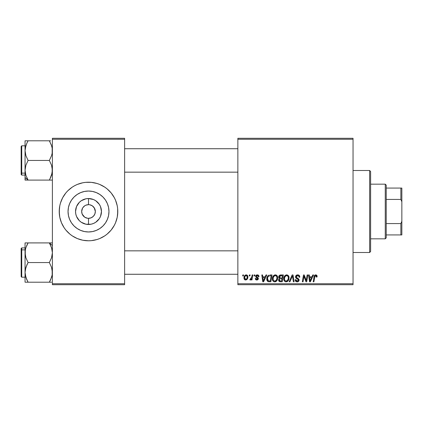 <?xml version="1.0" encoding="UTF-8"?>
<svg xmlns="http://www.w3.org/2000/svg" width="423" height="423" viewBox="0 0 423 423"><rect width="100%" height="100%" fill="white"/><g stroke="black" fill="none" stroke-linecap="round" stroke-linejoin="round"><path stroke-width="0.63" d="M94.488 208.201L92.299 205.816L89.84 204.801L92.299 205.816L94.186 207.704L95.339 211.5L94.815 214.117L93.335 216.333L91.119 217.813L88.502 218.331L88.502 224.465A12.965 12.965 0 0 1 75.543 211.5A12.965 12.965 0 0 1 88.502 198.535L88.502 204.669L89.396 204.727M89.068 204.69L88.502 204.669A6.831 6.831 0 0 0 81.671 211.5A6.831 6.831 0 0 0 88.502 218.331A6.831 6.831 0 0 1 81.671 211.5A6.831 6.831 0 0 1 88.502 204.669L85.89 205.187L88.502 204.669A6.831 6.831 0 0 1 95.339 211.5A6.831 6.831 0 0 1 88.502 218.331L91.119 217.813M82.522 214.799L84.706 217.184L87.54 218.263M87.942 218.31L88.502 218.331A6.831 6.831 0 0 0 95.339 211.5A6.831 6.831 0 0 0 88.502 204.669L88.502 198.535L93.467 199.524L95.709 200.719L99.283 204.298L100.484 206.54L101.467 211.5L100.484 216.46L99.283 218.702L95.709 222.281L93.467 223.476L91.035 224.216L85.975 224.216L81.301 222.281L79.339 220.669L76.526 216.46L75.791 214.027L75.543 211.5L76.526 206.54L79.339 202.331L81.301 200.719L85.975 198.784L88.502 198.535A12.965 12.965 0 0 1 101.467 211.5A12.965 12.965 0 0 1 88.502 224.465L88.502 218.331L87.614 218.273M87.17 218.199L84.706 217.184L82.194 214.117L81.671 211.5L82.522 208.201M88.502 231.963A20.463 20.463 0 0 1 68.045 211.5A20.463 20.463 0 0 1 88.502 191.037L92.494 191.434L96.333 192.597L99.87 194.49L102.974 197.033L105.517 200.132L107.405 203.669L108.574 207.508L108.965 211.5L108.574 215.492L107.405 219.331L105.517 222.868L102.974 225.967L99.87 228.51L96.333 230.403L92.494 231.566L88.502 231.963L84.515 231.566L80.677 230.403L77.139 228.51L74.036 225.967L71.492 222.868L69.599 219.331L68.436 215.492L68.045 211.5L68.436 207.508L69.599 203.669L71.492 200.132L74.036 197.033L77.139 194.49L80.677 192.597L84.515 191.434L88.502 191.037A20.463 20.463 0 0 1 108.965 211.5A20.463 20.463 0 0 1 88.502 231.963M79.968 183.487A29.282 29.282 0 0 0 59.786 205.779L60.478 202.998L62.678 197.694L65.866 192.92L67.796 190.794L72.233 187.151L74.702 185.676L77.298 184.444L82.792 182.778L85.636 182.355L91.373 182.355L97.004 183.476L99.712 184.444L104.772 187.151L107.082 188.864L111.143 192.92L114.332 197.694L115.558 200.296L117.229 205.784L117.647 208.629L117.79 211.5L117.229 217.216L115.558 222.704L114.332 225.306L111.143 230.08L107.082 234.136L104.772 235.849L99.712 238.556L97.004 239.524L91.373 240.645L88.502 240.782A29.282 29.282 0 0 1 59.22 211.5A29.282 29.282 0 0 1 88.502 182.218A29.282 29.282 0 0 0 82.813 182.773M82.771 182.784A29.282 29.282 0 0 0 80.042 183.466M59.22 211.526A29.282 29.282 0 0 0 59.78 217.205L59.22 211.5L59.78 205.784A29.282 29.282 0 0 0 59.22 211.474M88.502 182.218A29.282 29.282 0 0 1 117.79 211.5A29.282 29.282 0 0 1 88.502 240.782L82.792 240.222L77.298 238.556L72.233 235.849L69.927 234.136L65.866 230.08L64.153 227.77L61.451 222.704L59.78 217.216A29.282 29.282 0 0 0 79.968 239.513M80.042 239.534A29.282 29.282 0 0 0 82.771 240.216M237.858 138.289L353.041 138.289L353.041 139.262L237.858 139.262L237.858 283.738L353.041 283.738L353.041 138.289L237.858 138.289L237.858 139.262L237.858 138.289M272.375 278.831L272.782 276.827L274.056 275.251L275.875 274.924L277.271 276.045L277.694 277.551L277.493 279.413L276.764 280.84L275.87 281.596L274.601 281.866L273.475 281.464L272.655 280.412L272.375 278.831C272.327 280.56 273.115 281.575 274.739 281.871L276.764 280.84L277.7 277.816C277.71 276.134 276.928 275.151 275.357 274.86C273.358 275.336 272.364 276.658 272.375 278.831M266.019 274.95L265.184 276.811L266.019 274.95L266.791 274.95L263.614 281.781L262.746 281.781L261.811 274.95L262.524 274.95L262.757 276.811L265.184 276.811L262.757 276.811L262.524 274.95L261.811 274.95L262.746 281.781L263.614 281.781L266.791 274.95L266.019 274.95L266.791 274.95L263.614 281.781L262.746 281.781L261.811 274.95L262.524 274.95M315.357 274.897L316.764 275.273L317.039 276.991L316.325 277.081L315.965 275.717L315.003 276.002L313.908 281.781L313.184 281.781L314.104 276.43L314.68 275.251L315.706 274.86C314.675 275.024 314.115 275.664 314.03 276.774L313.184 281.781L313.908 281.781L314.728 276.943L315.658 275.659L316.393 276.483L316.325 277.081L317.039 276.991L317.102 276.367L317.039 276.991L316.325 277.081L316.356 276.182M295.54 276.869L296.169 275.399L297.908 274.865L299.31 275.479L299.796 277.176L299.087 277.255L298.86 276.171L297.998 275.69L296.898 275.807L296.274 276.552L296.481 277.456L298.971 279.407L298.961 280.787L298.252 281.618L296.782 281.845L295.497 281.015L295.185 279.74L295.894 279.672L296.1 280.549L296.946 281.057L298.014 280.846L298.379 280.1L298.109 279.492L295.978 278.175L295.54 276.869L298.379 280.1L297.2 281.073L295.894 279.672L295.18 279.894C295.275 281.136 295.941 281.797 297.173 281.871C298.363 281.834 298.998 281.226 299.087 280.058L298.284 278.567L296.433 277.403L296.248 276.806L297.633 275.659L298.908 276.251L299.087 277.255L299.796 277.176C299.822 275.711 299.114 274.939 297.681 274.86C296.38 274.918 295.666 275.59 295.54 276.869L295.545 276.663M289.919 281.781L289.152 281.781L292.134 274.95L293.044 274.95L294.091 281.781L293.372 281.781L292.478 275.928L289.919 281.781L289.152 281.781L289.919 281.781L292.478 275.928L293.372 281.781L294.091 281.781L293.044 274.95L292.134 274.95L293.044 274.95L294.091 281.781L293.372 281.781M283.738 278.831L284.14 276.827L285.419 275.251L287.238 274.924L288.629 276.045L289.052 277.551L288.851 279.413L288.126 280.84L287.233 281.596L285.959 281.866L284.832 281.464L284.018 280.412L283.738 278.831C283.69 280.56 284.473 281.575 286.096 281.871L288.126 280.84L289.062 277.816C289.068 276.134 288.285 275.151 286.715 274.86C284.716 275.336 283.722 276.658 283.738 278.831L283.743 278.487M242.659 275.928L242.823 274.95L243.537 274.95L243.389 275.928L242.659 275.928L243.389 275.928L243.537 274.95L242.823 274.95L243.537 274.95L243.389 275.928L242.659 275.928L242.823 274.95L242.659 275.928M280.645 274.95C279.418 275.109 278.762 275.817 278.678 277.076L278.995 275.928L279.862 275.119L283.378 274.95L282.226 281.781L279.762 281.729L278.805 281.057L278.641 279.619L279.529 278.456L278.879 277.906L278.678 277.076L279.529 278.456L278.588 280.121L279.529 281.67L282.226 281.781L283.378 274.95L280.645 274.95L283.378 274.95L282.226 281.781L280 281.76M312.787 274.95L311.947 276.811L312.787 274.95L313.554 274.95L310.382 281.781L309.514 281.781L308.579 274.95L309.292 274.95L309.52 276.811L311.947 276.811L309.52 276.811L309.292 274.95L308.579 274.95L309.514 281.781L310.382 281.781L313.554 274.95L312.787 274.95L313.554 274.95L310.382 281.781L309.514 281.781L308.579 274.95L309.292 274.95M306.426 279.122L307.156 274.95L306.426 279.122L307.156 274.95L307.875 274.95L306.707 281.781L305.956 281.781L304 275.986L303.053 281.781L302.329 281.781L303.487 274.95L304.232 274.95L306.204 280.74L306.426 279.122L306.204 280.74L304.232 274.95L303.487 274.95L302.329 281.781L303.053 281.781L304 275.986L305.956 281.781L306.707 281.781L307.875 274.95L307.156 274.95L307.875 274.95L306.707 281.781L305.956 281.781M258.976 276.547C258.929 275.463 258.363 274.902 257.279 274.86L258.4 275.193L258.924 276.039L258.976 276.637L258.268 276.727L258.046 275.854L257.522 275.51L256.333 276.076L256.497 276.716L258.204 277.964L258.178 279.307L257.433 279.92L256.555 279.989L255.709 279.624L255.281 278.81L255.249 278.498L255.957 278.413L256.708 279.376L257.586 278.979L257.554 278.26L255.963 277.202L255.608 276.425L256.121 275.22L257.279 274.86L255.603 276.298L255.963 277.202L257.644 278.704L256.898 279.386L255.957 278.413L255.249 278.498C255.333 279.481 255.873 279.984 256.867 280.01L258.358 278.593L256.317 276.245L257.247 275.484L258.268 276.727L258.976 276.547L258.257 276.494M270.001 274.95L272.021 274.95L270.868 281.781L268.097 281.628L266.945 280.222L267.061 277.261L267.933 275.754L268.901 275.114C267.447 275.955 266.744 277.245 266.786 278.984C266.702 280.259 267.204 281.163 268.293 281.697L270.868 281.781L272.021 274.95L270.001 274.95L272.021 274.95L270.868 281.781L268.399 281.718M246.191 274.86C244.674 275.241 243.934 276.267 243.981 277.932L244.494 275.923L245.208 275.167L246.376 274.871L247.471 275.468L247.862 276.478L247.772 277.916L246.662 279.714L244.917 279.841L244.177 279.027L243.981 277.932C243.949 279.132 244.499 279.825 245.636 280.01C247.201 279.629 247.952 278.577 247.883 276.843C247.883 275.669 247.318 275.013 246.191 274.86L247.069 275.103M249.226 275.928L249.39 274.95L250.104 274.95L249.956 275.928L249.226 275.928L249.956 275.928L250.104 274.95L249.39 274.95L250.104 274.95L249.956 275.928L249.226 275.928L249.39 274.95L249.226 275.928M251.701 277.276L252.129 274.95L252.848 274.95L252.013 279.92L251.288 279.92L251.474 278.894L250.712 279.878L249.834 279.83L250.12 279.053L250.649 279.18L251.172 278.736L251.77 276.938L249.834 279.83L250.321 280.01L251.474 278.894L251.288 279.92L252.013 279.92L252.848 274.95L252.129 274.95L252.848 274.95L252.013 279.92L251.288 279.92M254.022 275.928L254.186 274.95L254.895 274.95L254.746 275.928L254.022 275.928L254.746 275.928L254.895 274.95L254.186 274.95L254.895 274.95L254.746 275.928L254.022 275.928L254.186 274.95L254.022 275.928M237.858 284.711L353.041 284.711L353.041 139.262L237.858 139.262L237.858 284.711L237.858 283.738L353.041 283.738L353.041 284.711L237.858 284.711M52.389 138.289L124.621 138.289L124.621 139.262L52.389 139.262L52.389 283.738L124.621 283.738L124.621 138.289L52.389 138.289L52.389 139.262L52.389 138.289M52.389 284.711L124.621 284.711L124.621 139.262L52.389 139.262L52.389 284.711L52.389 283.738L124.621 283.738L124.621 284.711L52.389 284.711M88.502 240.782A29.282 29.282 0 0 0 94.197 240.227M94.239 240.216A29.282 29.282 0 0 0 96.967 239.534M97.041 239.513A29.282 29.282 0 0 0 117.79 211.526M117.79 211.474A29.282 29.282 0 0 0 97.041 183.487M96.967 183.466A29.282 29.282 0 0 0 94.239 182.784M117.647 214.371L117.647 208.629M116.526 202.998L115.558 200.296M102.308 185.676L101.927 185.47M59.363 208.629L59.363 214.371M60.478 220.002L61.451 222.704M74.702 237.324L75.083 237.53M105.517 222.868L107.405 219.331M99.87 194.49L96.333 192.597M71.492 200.132L69.599 203.669M77.139 228.51L80.677 230.403M89.84 204.801L89.47 204.737M94.186 215.296L94.488 214.799M82.823 207.704L84.706 205.816L85.89 205.187M280.475 281.781L279.529 281.67M278.799 281.052L278.635 280.608M278.641 279.614L278.937 278.931M279.032 278.815L279.302 278.583M279.323 278.35L278.879 277.906M278.715 276.668L278.815 276.293M278.847 276.219L278.995 275.928M279.524 275.32L280.248 274.992M279.936 276.002L282.527 275.748L282.136 278.054L280.629 278.054L279.386 277.097L279.487 276.573M279.402 276.896L280.846 275.754L279.608 276.335L279.45 277.504M280.692 275.759L281.02 275.748M279.804 280.925L280.423 280.983L279.296 280.095L279.54 280.761M281.998 278.852L281.644 280.983L280.423 280.983L281.644 280.983L281.998 278.852L280.846 278.852L281.998 278.852M279.598 279.233L279.471 280.682M279.386 277.097L279.804 277.916M279.656 277.821L282.136 278.054L282.527 275.748L280.238 275.854M280.195 275.87L279.777 276.124M281.195 275.748L280.497 275.785L281.195 275.748M280.846 278.852L280.544 278.863M279.317 279.83L279.296 280.095M280.01 280.962L280.423 280.983M288.75 276.282L289.052 277.551M288.856 279.407L288.359 280.512M285.583 281.813L286.096 281.871M285.557 281.808L285.271 281.713M284.272 280.883L284.018 280.417M283.849 279.899L283.764 279.376M283.748 278.471L283.775 278.154M283.78 278.133L283.828 277.821M284.007 277.144L283.907 277.472M284.14 276.827L284.282 276.526M284.293 276.51L284.462 276.219M284.891 275.674L285.409 275.257M286.059 274.955L286.376 274.887M288.312 278.45L287.566 280.317L286.117 281.073L286.805 280.92M285.097 276.616L284.568 277.832L284.531 279.661L285.081 280.65L286.117 281.073C284.975 280.851 284.42 280.126 284.446 278.905L284.494 279.508M284.452 278.635L284.446 278.905C284.404 277.202 285.144 276.119 286.662 275.659L286.149 275.748M287.243 275.775L286.662 275.659C287.793 275.875 288.359 276.584 288.349 277.784L288.047 276.51L287.249 275.78M287.259 280.623L287.941 279.746M288.148 279.233L288.349 277.784M287.767 280.042L287.233 280.65M286.392 275.685L285.488 276.156M285.662 276.013L284.737 277.319M292.642 277.271L292.579 276.822M292.478 275.928L292.335 276.277M292.134 274.95L289.152 281.781L292.134 274.95M297.908 274.865L298.559 274.987M299.569 275.896L299.748 276.52M299.796 277.176L299.087 277.255M299.093 277.039L298.802 276.097M298.67 275.976L298.109 275.711M298.004 275.69L297.633 275.659M297.284 275.69L297.02 275.754M296.682 275.939L296.412 276.224M297.427 278.07L297.866 278.302M298.976 279.418L299.072 279.815M299.061 280.423L298.791 281.115M297.903 281.771L297.543 281.85M296.772 281.845L295.746 281.332M296.401 281.75L295.503 281.02M295.317 280.655L295.217 280.29M295.18 279.894L295.894 279.672M296.269 280.74L296.687 280.994M296.946 281.057L297.417 281.062M298.331 280.417L298.374 280.015M297.966 279.386L298.379 280.1L297.818 279.296M297.512 279.111L296.888 278.783M295.614 277.483L295.555 277.187M295.894 275.706L296.274 275.31M296.497 275.156L296.872 274.982M297.163 277.927L296.65 277.604M316.325 277.081L316.393 276.483L316.325 277.081M315.965 275.717L315.547 275.669M315.003 276.002L314.855 276.346M314.86 276.325L313.908 281.781L313.184 281.781L314.03 276.774M314.326 275.77L314.934 275.061M317.102 276.367L315.854 274.865M316.415 275.013L316.758 275.273M316.906 275.479L317.086 276.076M314.728 276.943L314.791 276.6M316.383 276.637L316.351 276.933M309.869 279.333L309.62 277.61L311.561 277.61L310.048 281.036L311.561 277.61L309.62 277.61L310.017 280.608M309.916 279.693L309.959 280.026M304.787 278.561L304.687 278.271M304.497 277.731L304.613 278.07M304.264 276.991L304.454 277.594M304.005 275.986L304.084 276.319M303.746 277.779L303.053 281.781L302.329 281.781L303.487 274.95L304.232 274.95L305.808 279.344M306.083 280.269L306.204 280.74L306.241 280.333M258.226 276.267L257.776 275.611M257.385 275.489L256.904 275.526M256.872 275.532L256.608 275.664M256.333 276.076L256.534 276.753M256.322 276.161L257.142 277.15M256.317 276.245L256.497 276.716M257.993 277.678L258.268 278.096M258.358 278.593L258.3 279.021M258.093 279.444L257.158 279.989M256.708 280.005L256.412 279.963M255.36 279.111L255.281 278.805M255.249 278.498L255.957 278.413L256.174 279.08M256.201 279.106L256.523 279.328M256.666 279.365L257.147 279.354M257.633 278.842L257.311 278.048M257.575 278.302L257.644 278.704L256.248 277.425M255.963 277.202L255.603 276.298M255.725 275.727L255.904 275.442M256.666 274.939L257.126 274.865M257.623 274.887L258.331 275.146M263.101 279.333L262.857 277.61L264.793 277.61L263.28 281.036L264.793 277.61L262.857 277.61L263.249 280.608M263.148 279.693L263.191 280.026M267.907 281.533L267.574 281.29M266.791 278.688L266.813 278.408M266.902 277.826L267.061 277.261M267.061 277.266L267.288 276.721M269.25 280.983L270.281 280.983L268.356 280.867L267.542 278.334M267.521 278.508L267.653 280.089L268.462 280.904M267.648 277.795L267.495 279.032C267.452 277.017 268.372 275.923 270.255 275.748L268.594 276.182M269.731 275.775L271.169 275.748L270.281 280.983L271.169 275.748L269.906 275.759M269.99 275.754L270.255 275.748M268.378 276.383L268.029 276.869M267.96 276.996L268.341 276.42M276.129 275.003L276.711 275.347M277.567 276.774L277.668 277.287M277.202 280.163L277.636 278.762M275.32 281.803L275.056 281.85M273.48 281.469L273.914 281.713M272.914 280.888L272.661 280.417M272.491 279.894L272.401 279.376M272.417 278.133L272.47 277.805M272.777 276.827L272.925 276.531M272.935 276.51L273.099 276.23M273.781 275.447L274.051 275.257M274.701 274.955L275.183 274.865M277.7 277.816L277.694 277.551M276.954 278.45L276.208 280.317L274.76 281.073L275.447 280.92M273.739 276.616L273.21 277.832L273.168 279.661L273.723 280.65L274.76 281.073C273.618 280.851 273.057 280.126 273.089 278.905L273.136 279.508M273.21 277.832L273.089 278.905C273.047 277.202 273.781 276.119 275.304 275.659L274.791 275.748M275.881 275.775L275.304 275.659C276.436 275.875 276.996 276.584 276.991 277.784L276.684 276.51L275.891 275.78M275.902 280.623L276.579 279.746M276.79 279.233L276.97 277.403M276.409 280.042L275.875 280.65M275.035 275.685L274.125 276.156M274.3 276.013L273.374 277.319M275.674 275.706L275.167 275.664M247.862 276.473L247.693 275.838M247.883 276.843L247.878 277.113M247.772 277.911L247.667 278.276M247.614 278.424L247.138 279.275M245.049 279.904L244.716 279.719M244.013 277.345L244.097 276.891M244.193 276.573L244.298 276.293M244.462 275.976L244.965 275.347M244.621 275.733L244.906 275.405M245.023 275.299L245.647 274.95M246.995 278.085L247.175 276.917C247.244 278.17 246.741 278.995 245.668 279.386L245.425 279.349M245.768 279.381L244.69 277.932C244.647 276.711 245.15 275.896 246.186 275.484L245.98 275.51M244.838 276.938L244.965 276.584M246.757 278.635L247.095 277.705M246.033 279.317L246.524 278.969M244.78 277.16L244.795 278.683M244.885 278.884L245.208 279.249M246.429 275.516L247.175 276.917L246.979 275.97L246.429 275.516L245.155 276.198M246.979 275.97L246.535 275.553M251.262 279.259L251.045 279.566M251.013 279.603L250.527 279.973M249.834 279.83L250.321 280.01L249.834 279.83L250.12 279.053L250.633 279.185M250.12 279.053L250.479 279.212M251.415 278.276L251.574 277.811M252.129 274.95L251.77 276.938M280.179 278.027L280.629 278.054M287.936 279.751L288.179 279.122M288.259 278.794L288.312 278.456M288.259 277.033L288.132 276.679M287.037 275.706L286.53 275.664M284.568 277.832L284.478 278.366M269.557 275.796L269.213 275.865M267.748 277.483L267.6 277.985M267.495 279.032L267.505 279.296M276.579 279.751L276.822 279.122M276.901 278.794L276.954 278.456M276.901 277.033L276.774 276.679M246.392 279.101L246.651 278.805M247.154 277.314L247.164 276.674M245.483 275.785L245.229 276.082M385.258 184.169L386.231 185.142L386.231 188.071L386.231 185.142L385.258 184.169L370.611 184.169L385.258 184.169L385.258 238.831L370.611 238.831L385.258 238.831L385.258 184.169M386.231 237.858L385.258 238.831L386.231 237.858L386.231 234.929L386.231 237.858M386.231 199.423L386.231 223.577L386.231 188.071L386.231 199.423L400.872 199.423L401.85 201.739L401.85 221.261L400.872 223.577L386.231 223.577L386.231 234.929L386.231 223.577L400.872 223.577L400.872 234.929L401.85 234.929L401.85 221.261L401.85 234.929L400.872 234.929L400.872 223.577L401.85 221.261L401.85 188.071L386.231 188.071L400.872 188.071L400.872 199.423L400.872 188.071L401.85 188.071L401.85 201.739L400.872 199.423L386.231 199.423M386.231 234.929L400.872 234.929L386.231 234.929M369.639 252.499L370.611 251.521L370.611 171.479L369.639 170.501L369.639 252.499L369.639 170.501L353.041 170.501L369.639 170.501L370.611 171.479L370.611 251.521L369.639 252.499L353.041 252.499L369.639 252.499M237.858 148.732L124.621 148.732L237.858 148.732M51.157 144.507L52.166 148.071L52.166 153.195L51.537 155.685L49.348 160.449L28.092 160.449L49.348 160.449L51.532 165.197L52.389 170.268L51.543 175.312L49.348 180.092L28.092 180.092L25.909 175.344L25.052 170.268L25.052 177.459L28.092 180.092L25.909 175.344L25.052 170.268L25.898 165.224L28.092 160.449L25.903 155.675L25.052 150.625L25.903 145.565L27.289 142.276M25.28 172.838L25.771 174.9M124.621 172.161L237.858 172.161L124.621 172.161M50.57 140.801L25.052 140.801L25.903 140.801L25.052 140.801L25.052 180.092L52.389 180.092M21.15 148.272L21.15 172.621A0.587 0.508 0 0 0 21.737 173.129L21.737 147.764M25.052 145.803L21.737 145.803L21.737 173.129L25.052 173.129L21.737 173.129L21.737 175.09L21.737 173.129A0.587 0.508 180 0 1 21.15 172.621L21.15 146.421M27.511 179.035L26.871 177.755L28.092 180.092L25.052 180.092L28.092 180.092L25.052 177.459L25.28 180.092M49.909 179.082L52.166 172.827L51.543 175.312L49.348 180.092L50.94 176.925M27.532 141.816L26.871 143.138L28.092 140.801L49.348 140.801L51.537 145.57L52.166 148.071L52.166 153.195L51.537 155.685L49.348 160.449L51.532 165.197L52.161 167.688L52.166 172.811M21.15 174.472L21.15 172.621L21.15 174.503L21.737 175.09L25.052 175.09M21.15 172.462L21.15 173.028M26.734 140.801L25.052 140.801L25.052 170.268L25.898 165.224L28.092 160.449L25.903 155.675L25.052 150.625L25.28 148.055L26.781 143.334M25.496 146.993L25.174 148.732M25.57 174.191L25.903 175.328M26.876 143.133L28.092 140.801L25.909 140.801M49.539 141.139L51.543 145.575M51.104 144.375L51.537 145.56M51.659 145.951L51.543 145.581M51.389 175.762L51.537 175.323M50.712 180.092L49.348 180.092L49.729 179.415M52.161 242.908L49.348 242.908L50.57 245.245L49.348 242.908L52.389 245.541L49.348 242.908L51.532 247.656L52.389 252.732L51.543 257.776L49.348 262.551L51.537 267.325L52.166 269.821L52.166 274.945L51.537 277.435L49.348 282.199L51.532 277.446L49.348 282.199L28.092 282.199L25.903 277.43L25.052 272.375L25.903 267.315L28.092 262.551L25.909 257.803L25.28 255.312L25.274 250.178L25.898 247.688L28.092 242.908L25.909 247.656L25.274 250.173L25.898 247.688L28.092 242.908L25.052 242.908L25.052 282.199L51.532 282.199M124.621 274.268L237.858 274.268L124.621 274.268M237.858 250.839L124.621 250.839L237.858 250.839M21.737 275.236L21.737 249.871A0.587 0.508 180 0 0 21.15 250.379L21.15 274.728M21.15 276.579L21.15 250.379A0.587 0.508 0 0 1 21.737 249.871L21.737 247.91L21.737 249.871L25.052 249.871L21.737 249.871L21.737 277.197L21.15 276.61M26.284 278.493L26.871 279.857L25.274 274.929L25.052 272.375L25.052 282.199M49.909 281.184L50.152 280.724M52.166 250.162L51.532 247.661L52.389 252.732L52.166 255.27L51.543 257.776L49.348 262.551L28.092 262.551L49.348 262.551L51.537 267.325L52.389 272.375L52.166 274.945L50.66 279.666M26.506 246.075L26.871 245.245M49.935 243.965L49.348 242.908L28.092 242.908L50.57 242.908L49.348 242.908L51.675 248.1M25.052 247.91L21.737 247.91L21.15 248.497L21.15 250.379L21.15 248.528M27.532 243.918L28.092 242.908L25.052 242.908L25.052 252.732L25.549 248.877M26.728 242.908L25.052 242.908M25.66 248.475L25.274 250.173M26.052 247.238L25.903 247.677M27.712 243.585L26.876 245.24M27.902 281.861L26.337 278.625M25.782 277.049L25.898 277.419M26.871 264.893L28.092 262.551L25.909 257.803L25.052 252.732L25.052 272.375L25.28 269.805L26.871 264.893M51.87 248.809L51.537 247.672M51.95 275.992L52.151 275.008M50.712 282.199L49.348 282.199L50.654 279.682M27.299 140.801L26.871 140.801M25.898 145.581L25.676 146.31M27.902 179.754L27.474 178.966M25.782 174.942L25.898 175.312M26.871 180.092L25.909 180.092M28.092 140.801L27.474 141.927M49.348 180.092L50.57 180.092M51.881 146.744L52.151 147.992M49.909 141.811L49.729 141.478M50.141 282.199L50.57 282.199M25.491 249.115L25.57 248.809M25.28 274.955L25.56 276.256M27.532 281.189L27.712 281.522M28.092 242.908L26.871 242.908M26.871 282.199L25.28 282.199M51.765 276.69L51.543 277.419M49.539 243.246L49.972 244.034M50.57 242.908L51.532 242.908M51.659 248.058L51.543 247.688M49.348 282.199L49.972 281.073M21.737 145.803L21.15 146.39M25.052 277.197L21.737 277.197"/></g></svg>
